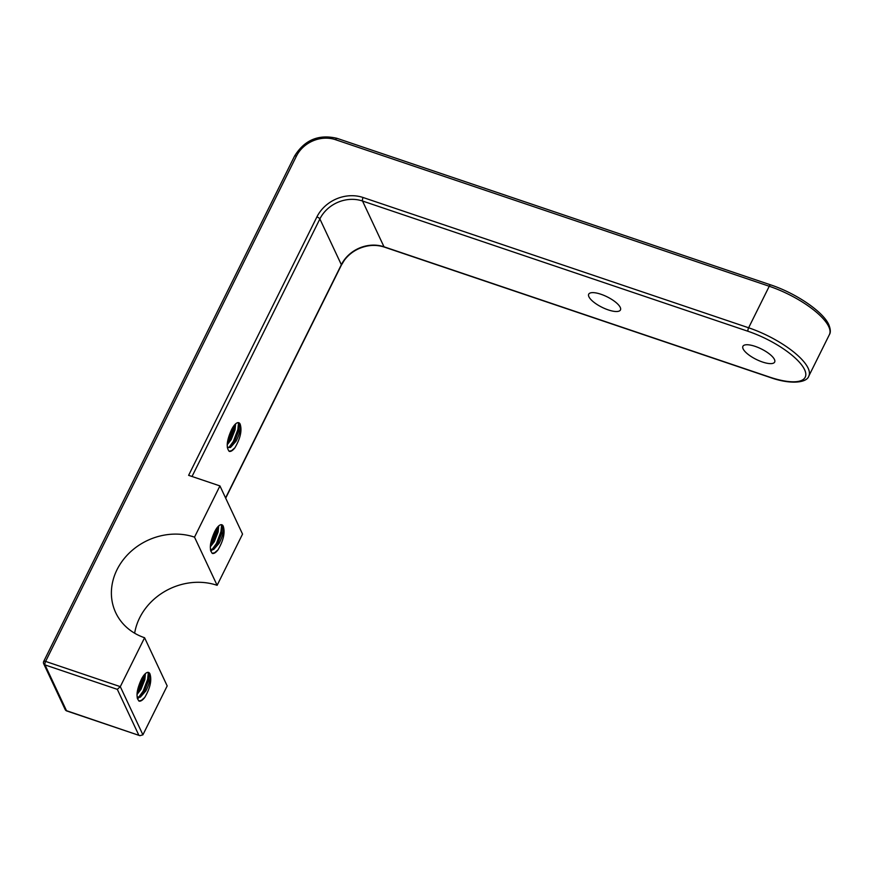 <?xml version="1.0" encoding="UTF-8"?>
<svg xmlns="http://www.w3.org/2000/svg" width="874" height="874" viewBox="0 0 874 874"><rect width="100%" height="100%" fill="white"/><g stroke="black" fill="none" stroke-linecap="round" stroke-linejoin="round"><path stroke-width="1.31" d="M600.908 294.243A17.731 5.823 26.4 0 1 620.453 309.953A17.731 5.823 26.4 0 1 608.249 309.899A17.731 5.823 26.4 0 1 588.705 294.188A17.731 5.823 26.4 0 1 600.908 294.243M755.114 346.355A17.731 5.823 26.4 0 1 774.67 362.065A17.731 5.823 26.4 0 1 762.467 362.011A17.731 5.823 26.4 0 1 742.911 346.301A17.731 5.823 26.4 0 1 755.114 346.355M210.437 545.081L213.103 541.279L216.927 531.556L217.55 527.131M210.306 546.818L214.305 541.683L218.129 531.96L218.708 525.929M210.426 549.615L212.437 549.091L215.375 546.567L217.921 542.907L221.745 533.184L222.357 527.601L221.33 524.684M210.426 549.604L213.649 549.506L219.123 543.311C222.837 536.079 224.203 530.365 223.231 526.159A13.634 4.916 -71.3 0 0 221.865 524.782A13.634 4.916 -71.3 0 0 214.676 531.676C209.815 542.437 209.05 549.702 212.382 553.461C214.01 553.788 215.889 552.576 218.008 549.833C223.525 540.383 225.273 532.495 223.231 526.159M137.131 692.743L139.796 688.941L143.62 679.218L144.254 674.794M137.01 694.491L140.998 689.346L144.833 679.633L145.412 673.592M138.857 700.992L141.402 700.358L144.713 697.496C142.582 700.238 140.703 701.451 139.075 701.134C135.743 697.365 136.508 690.11 141.38 679.338A13.634 4.916 -71.3 0 1 148.569 672.445A13.634 4.916 -71.3 0 1 149.924 673.821C150.907 678.027 149.53 683.752 145.827 690.973L140.343 697.168L137.12 697.277L139.141 696.764L142.08 694.24L144.614 690.569L148.438 680.846L149.061 675.263L148.034 672.346M227.338 443.02L230.004 439.218L233.828 429.495L234.451 425.07M227.207 444.757L231.206 439.622L235.03 429.91L235.609 423.868M240.132 424.098C242.174 430.412 240.426 438.311 234.909 447.772C232.779 450.514 230.9 451.727 229.283 451.399C225.94 447.663 226.705 440.398 231.577 429.615A13.634 4.916 -71.3 0 1 238.766 422.721A13.634 4.916 -71.3 0 1 240.132 424.098C241.104 428.304 239.738 434.017 236.024 441.25L230.539 447.444L227.327 447.554L229.338 447.029L232.276 444.505L234.822 440.846L238.646 431.122L239.257 425.54L238.231 422.623M144.581 637.736L120.295 686.647L142.91 734.826L167.185 685.915L144.581 637.736A59.454 51.894 154.9 0 1 115.729 612.696A59.454 51.894 154.9 0 1 129.571 552.739A59.454 51.894 154.9 0 1 194.52 537.139L217.123 585.318L242.546 534.101L219.942 485.922L194.52 537.139M144.713 697.496C150.23 688.046 151.967 680.158 149.924 673.821M149.061 675.362A59.454 51.894 154.9 0 1 148.307 674.662M134.651 633.213A59.454 51.894 154.9 0 1 217.123 585.318M219.942 485.922L188.62 475.336L316.901 216.927A35.452 30.951 154.9 0 1 363.114 197.513L748.625 327.783L769.251 286.257L335.54 139.698A30 26.187 -25.1 0 0 296.428 156.118L45.601 661.41L120.295 686.647L117.313 689.346L45.022 664.928L66.5 710.693L139.906 735.679L142.91 734.826M210.645 543.475L216.381 528.694M210.612 550.62L211.41 549.997M212.316 549.156L216.424 543.497L220.947 531.632L221.614 524.979M212.163 553.329L214.709 552.696L218.008 549.833M210.459 544.873L212.207 542.066L217.2 527.568M210.754 551.123L212.251 549.986M214.633 547.375L217.025 543.694L221.548 531.829L222.236 526.574M137.349 691.137L143.085 676.367M137.305 698.282L138.114 697.66M139.01 696.829L143.118 691.159L147.64 679.295L148.318 672.641M137.152 692.536L138.9 689.739L143.893 675.231M137.447 698.785L138.955 697.66M141.337 695.038L143.718 691.367L148.241 679.502L148.941 674.236M227.36 442.812L229.108 440.004L234.101 425.507M231.534 445.314L233.926 441.643L238.449 429.768L239.137 424.513M227.546 441.414L233.282 426.643M229.207 447.095L233.325 441.436L237.848 429.571L238.515 422.918M229.064 451.268L231.61 450.634L234.909 447.772M225.579 497.929L341.352 264.713A32.72 28.569 154.9 0 1 384.003 246.796L362.524 201.02L748.046 331.301A51.817 17.01 26.4 0 1 804.572 369.647A51.817 17.01 26.4 0 1 769.524 377.065L384.003 246.796A2.731 0.983 108.7 0 0 384.276 247.069L769.797 377.339A2.731 0.983 -71.3 0 1 769.524 377.065M225.689 498.169L341.384 265.106A2.731 0.896 26.4 0 0 341.352 264.713L319.873 218.937L192.029 476.483M138.791 735.121L117.313 689.346M363.114 197.513A2.731 0.983 -71.3 0 0 362.524 201.02A32.72 28.569 -25.1 0 0 319.873 218.937A2.731 0.896 -153.6 0 0 316.901 216.927M748.046 331.301A2.731 0.983 -71.3 0 1 748.625 327.783A54.538 17.906 -153.6 0 1 808.122 368.162A54.538 17.906 26.4 0 1 808.789 376.126L829.404 334.6A54.538 17.906 -153.6 0 0 828.738 326.625A54.538 17.906 -153.6 0 0 769.251 286.257A2.731 0.983 -71.3 0 1 770.682 284.88C795.635 293.151 823.024 311.483 828.803 324.658C830.595 329.192 830.792 332.502 829.404 334.6M66.774 710.966A2.731 0.983 -71.3 0 1 66.5 710.693A2.731 2.382 -25.1 0 1 65.179 709.546A2.731 2.731 0 0 0 66.774 710.966L139.906 735.679M45.022 664.928A2.731 0.983 -71.3 0 1 45.601 661.41A2.731 0.896 26.4 0 0 43.722 661.399A2.731 2.731 0 0 0 43.7 663.77A2.731 2.382 -25.1 0 0 45.022 664.928M43.755 661.804A2.731 0.896 26.4 0 1 43.722 661.399L294.549 156.118A2.731 0.896 26.4 0 1 296.428 156.118M337.244 138.595A2.731 0.983 108.7 0 0 336.971 138.321A2.731 0.983 108.7 0 0 335.54 139.698M211.005 549.888L210.437 549.702M137.699 697.561L137.142 697.365M227.906 447.827L227.338 447.641M341.384 265.106L344.323 260.288C347.928 255.427 352.583 251.636 358.274 248.926C367.102 244.971 375.776 244.349 384.276 247.069M65.179 709.546L43.7 663.77M294.549 156.118C304.534 139.949 318.671 134.017 336.971 138.321L770.682 284.88M769.797 377.339C790.358 384.8 806.888 382.888 808.789 376.126"/></g></svg>
